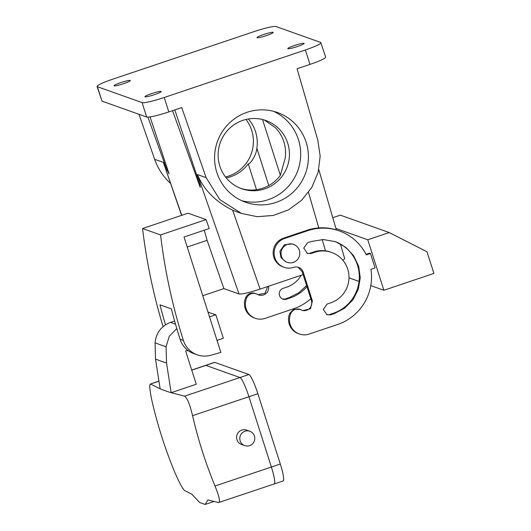 <?xml version="1.0" encoding="UTF-8"?>
<svg xmlns="http://www.w3.org/2000/svg" width="531" height="531" viewBox="0 0 531 531"><rect width="100%" height="100%" fill="white"/><g stroke="black" fill="none" stroke-linecap="round" stroke-linejoin="round"><path stroke-width="0.8" d="M225.522 176.969A36.181 35.597 109.6 0 0 245.992 119.462M226.279 177.918A36.181 35.597 109.6 0 0 248.242 163.814C249.988 164.351 256.247 155.795 256.865 148.255A36.181 35.597 109.6 0 0 248.335 118.99M168.831 111.922C157.236 115.685 149.855 117.391 146.695 117.039L101.985 101.122L97.087 86.46A19.999 2.197 -17.7 0 1 112.758 79.179L253.911 31.661A19.999 2.197 -17.7 0 1 276.047 26.55L320.757 42.46L325.649 57.122A19.999 2.197 162.3 0 1 309.978 64.404L297.068 68.751L317.797 140.051L320.166 156.167L318.115 172.369L311.797 187.443L301.681 200.247L288.545 209.825L273.365 215.44L257.289 216.688L241.532 213.462L219.807 199.629L206.128 177.646L181.735 107.581L168.831 111.922L164.225 97.498L305.371 49.98L309.978 64.404M138.989 114.291L154.667 159.333A59.532 58.569 109.6 0 0 170.431 183.321M256.506 189.7L248.242 163.814M280.189 174.845L262.533 119.528M97.087 86.46A19.999 2.197 -17.7 0 0 97.379 86.699L142.089 102.609A19.999 2.197 -17.7 0 0 164.225 97.498M320.757 42.46C321.693 43.569 316.569 46.071 305.371 49.98M117.039 83.991A8.569 0.943 -17.7 0 0 113.999 85.75A8.569 0.943 -17.7 0 0 118.765 85.113A8.569 0.943 -17.7 0 0 127.287 82.298A8.569 0.943 -17.7 0 0 130.327 80.539A8.569 0.943 -17.7 0 0 125.555 81.177A8.569 0.943 -17.7 0 0 117.039 83.991M147.917 94.983A8.569 0.943 -17.7 0 0 144.877 96.742A8.569 0.943 -17.7 0 0 149.642 96.098A8.569 0.943 -17.7 0 0 158.165 93.29A8.569 0.943 -17.7 0 0 161.205 91.531A8.569 0.943 -17.7 0 0 156.439 92.168A8.569 0.943 -17.7 0 0 147.917 94.983M259.971 35.869A8.569 0.943 -17.7 0 0 256.931 37.635A8.569 0.943 -17.7 0 0 261.697 36.991A8.569 0.943 -17.7 0 0 270.219 34.183A8.569 0.943 -17.7 0 0 273.259 32.418A8.569 0.943 -17.7 0 0 268.494 33.061A8.569 0.943 -17.7 0 0 259.971 35.869M290.849 46.861A8.569 0.943 -17.7 0 0 287.809 48.62A8.569 0.943 -17.7 0 0 292.574 47.982A8.569 0.943 -17.7 0 0 301.097 45.168A8.569 0.943 -17.7 0 0 304.137 43.409A8.569 0.943 -17.7 0 0 299.371 44.046A8.569 0.943 -17.7 0 0 290.849 46.861M154.667 159.333L163.349 162.42L181.589 215.38M202.762 295.707L223.896 288.592L239.016 293.968C242.03 294.307 249.059 292.681 260.104 289.096L303.115 274.62M172.548 110.674L200.26 187.45L199.988 184.868L174.799 109.917M147.883 117.145L166.92 169.94L169.11 173.876L150.047 116.926M163.097 326.625A571.329 562.077 109.6 0 1 142.554 228.516L188.074 213.196L206.081 219.602L160.568 234.928A571.329 562.077 109.6 0 0 183.421 340.484A22.853 22.481 109.6 0 0 197.2 354.821A22.853 22.481 109.6 0 0 210.641 355.279L220.863 352.425L184.031 237.012L209.194 228.542L206.081 219.602M204.282 230.195L207.097 240.324L223.896 288.592M307.588 165.791A47.611 46.841 -70.4 0 1 245.528 202.231A47.611 46.841 -70.4 0 1 215.394 148.959A47.611 46.841 -70.4 0 1 277.454 112.519A47.611 46.841 -70.4 0 1 307.588 165.791M239.016 293.968L197.446 174.553C203.871 189.906 215.599 201.78 232.631 210.17A59.532 58.569 109.6 0 0 236.063 211.517L241.532 213.462M340.451 244.054L344.705 258.71L342.9 260.309M165.513 324.819A571.329 562.077 109.6 0 1 159.97 304.834L171.354 308.883A571.329 562.077 -70.4 0 0 180.102 339.302L183.421 340.484M142.554 228.516L160.568 234.928M264.319 120.013L275.403 127.725A36.181 35.597 -70.4 0 1 285.167 158.331L280.328 175.376M273.531 111.318A47.611 46.841 -70.4 0 1 299.869 163.044A47.611 46.841 -70.4 0 1 241.731 200.685M197.2 354.821L193.888 353.646A22.853 22.481 -70.4 0 1 180.102 339.302M186.58 350.619A22.853 22.481 109.6 0 0 188.478 350.825M218.739 148.229A36.181 35.597 -70.4 0 1 265.905 120.537A36.181 35.597 -70.4 0 1 288.804 161.026A36.181 35.597 -70.4 0 1 241.638 188.717A36.181 35.597 -70.4 0 1 218.739 148.229M280.408 175.263A36.181 35.597 -70.4 0 1 241.107 188.492L240.497 188.286M256.128 293.749A7.62 7.494 109.6 0 0 246.723 297.884A15.233 14.987 109.6 0 0 255.318 318.321L254.356 317.976A15.233 14.987 109.6 0 1 245.76 297.546A7.62 7.494 109.6 0 1 255.165 293.404L256.128 293.749A7.62 7.494 109.6 0 1 257.376 294.333A7.62 7.494 109.6 0 0 268.56 286.249M255.318 318.321A15.233 14.987 109.6 0 0 265.029 318.394L293.616 308.77A49.516 48.713 109.6 0 0 310.808 298.727M301.243 275.25A26.663 26.231 109.6 0 1 286.713 287.132L283.136 288.333A5.715 5.622 109.6 0 0 282.95 299.126A5.715 5.622 109.6 0 0 286.587 299.152L290.165 297.951A38.086 37.469 109.6 0 0 306.938 286.587M370.446 253.513L366.317 254.9A49.516 48.713 109.6 0 0 339.322 230.919L338.353 230.573A49.516 48.713 109.6 0 0 306.792 230.335L283.567 238.153A15.233 14.987 109.6 0 0 283.063 266.934L284.025 267.279A15.233 14.987 109.6 0 0 293.736 267.352A7.62 7.494 -70.4 0 1 303.188 272.157L312.394 301.011L310.462 308.83L302.697 310.595L301.442 310.011A7.62 7.494 -70.4 0 0 300.194 309.434L293.743 309.294L289.826 313.224A15.233 14.987 109.6 0 0 298.422 333.66L299.384 334.006A15.233 14.987 109.6 0 0 309.095 334.079L337.683 324.454A49.516 48.713 109.6 0 0 370.923 269.323L375.052 267.936L370.446 253.513L369.476 253.168L366.032 254.329M302.212 310.403A7.62 7.494 109.6 0 0 311.431 300.665L312.394 301.011M298.103 267.232L302.225 271.819L311.431 300.665M335.008 241.512A38.086 37.469 109.6 0 1 359.288 277.766A38.086 37.469 109.6 0 1 333.262 313.29L329.691 314.491L330.654 314.837L334.231 313.635L344.592 308.232L352.869 299.909L358.259 289.448L360.257 277.846L358.664 266.223L353.639 255.683L345.661 247.234L335.492 241.685L323.386 239.547L311.212 241.499L307.635 242.7L303.732 248.07L307.449 253.493L311.086 253.519L314.664 252.318L313.695 251.973L310.124 253.181L311.086 253.519M306.984 253.3A5.715 5.622 109.6 0 0 310.124 253.181M330.654 314.837L327.016 314.803L323.299 309.381L327.202 304.017L330.78 302.809A26.663 26.231 109.6 0 0 348.993 277.766A26.663 26.231 109.6 0 0 331.656 252.444L330.694 252.106A26.663 26.231 109.6 0 0 313.695 251.973M326.552 314.617A5.715 5.622 109.6 0 0 329.691 314.491M187.695 350.241L185.631 350.938L196.258 384.245L171.141 392.701L166.535 362.945L166.07 346.67L169.27 336.309L176.803 328.556M217.02 340.371L223.339 338.24L215.838 314.75L209.519 316.874M158.776 381.251L150.479 384.039L160.13 388.785L155.523 359.022L155.059 342.754C156.16 332.771 161.351 325.968 170.63 322.344L174.619 320.996M258.159 294.732L265.035 293.165L267.69 286.548M383.886 290.265L367.771 239.773L389.21 232.551L427.004 251.78L433.913 273.425L383.886 290.265L370.791 285.605M335.904 228.43L367.771 239.773M348.993 277.846L359.022 281.417M282.465 298.926L286.587 299.152M285.625 298.807L289.196 297.606L298.734 292.8L306.593 285.499M339.322 230.919A49.516 48.713 109.6 0 0 307.754 230.68L284.53 238.499A15.233 14.987 109.6 0 0 284.025 267.279M289.826 313.224L290.789 313.569A15.233 14.987 109.6 0 0 299.384 334.006M290.789 313.569A7.62 7.494 -70.4 0 1 300.194 309.434M331.656 252.444A26.663 26.231 109.6 0 0 314.664 252.318M191.757 370.147L205.869 365.394A19.043 2.701 -108.6 0 0 205.543 365.381L214.478 362.374A19.043 2.701 -108.6 0 1 214.796 362.388L205.869 365.394L239.959 377.528A19.043 2.701 71.4 0 1 248.933 396.703A19.043 2.701 -108.6 0 0 239.959 377.528L205.869 365.394A19.043 2.701 -108.6 0 0 205.543 365.381L191.724 370.034M160.13 388.785A2281.853 250.4 -17.7 0 0 171.141 392.701L184.576 396.172C187.184 397.885 189.846 404.383 192.574 415.68L248.933 396.703L271.381 467.034L248.933 396.703L257.867 393.697A19.043 2.701 -108.6 0 0 248.893 374.521L184.576 396.172M207.993 312.089A2214.894 243.052 -17.7 0 0 210.11 312.865A2214.894 243.052 -17.7 0 0 215.838 314.75M332.784 217.69L340.318 215.155L389.21 232.551M287.231 262.354L285.943 261.896L280.979 257.714L279.917 251.243L284.49 244.711L292.329 243.955L293.616 244.413A9.525 9.366 -70.4 0 1 299.643 255.066A9.525 9.366 -70.4 0 1 287.231 262.354A9.525 9.366 -70.4 0 1 281.204 251.701A9.525 9.366 -70.4 0 1 293.616 244.413M213.907 501.503L205.158 504.45L199.702 502.552L191.804 494.195L184.436 490.438C182.425 488.553 179.106 482.267 174.487 471.588A453.912 446.558 -70.4 0 1 161.836 436.9A453.912 446.558 -70.4 0 1 152.045 401.257C149.682 390.093 149.165 384.351 150.479 384.039L158.756 381.132M273.916 483.927A19.043 2.701 -108.6 0 0 274.235 483.94L218.533 502.572C220.431 502.08 219.263 496.558 215.015 486.011A453.912 446.558 -70.4 0 1 202.364 451.323A453.912 446.558 -70.4 0 1 192.574 415.68M257.867 393.697L280.308 464.028A19.043 2.701 -108.6 0 1 283.169 480.933L274.235 483.94A19.043 2.701 -108.6 0 0 271.381 467.034L215.015 486.011M218.533 502.572L207.886 499.917L205.158 504.45M244.738 445.609L241.519 444.46A7.62 7.494 -70.4 0 1 245.481 429.798A7.62 7.494 -70.4 0 1 246.63 430.11L249.849 431.252A7.62 7.494 -70.4 0 1 245.886 445.914A7.62 7.494 -70.4 0 1 240.052 436.495A7.62 7.494 -70.4 0 1 249.849 431.252M214.796 362.388L248.893 374.521M274.235 483.94A19.043 2.701 -108.6 0 0 271.381 467.034L280.308 464.028M268.766 185.551L256.865 148.255M101.985 101.122L97.379 86.699M197.446 174.553L206.128 177.646M181.761 215.32L163.349 162.42M146.695 117.039L142.089 102.609M308.498 192.448L318.806 227.918M322.191 239.554L325.47 250.838M232.631 210.17L260.104 289.096M187.224 247.015L207.097 240.324M245.76 297.546L246.723 297.884M289.196 297.606L290.165 297.951M283.567 238.153L284.53 238.499M307.754 230.68L306.792 230.335M303.188 272.157L302.225 271.819M333.262 313.29L334.231 313.635M155.523 359.022A2277.147 249.882 -17.7 0 0 166.535 362.945M170.63 322.344A2251.34 247.048 -17.7 0 0 175.542 324.242M155.059 342.754A2272.6 249.384 -17.7 0 0 166.07 346.67M318.792 169.562L336.335 229.903"/></g></svg>
